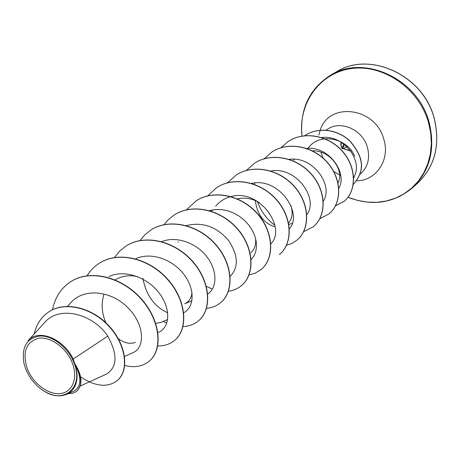 <?xml version="1.0" encoding="UTF-8"?>
<svg xmlns="http://www.w3.org/2000/svg" width="460" height="460" viewBox="0 0 460 460"><rect width="100%" height="100%" fill="white"/><g stroke="black" fill="none" stroke-linecap="round" stroke-linejoin="round"><path stroke-width="0.69" d="M351.124 151.61L350.002 150.466L342.027 148.373L341.004 145.061L341.205 144.377L340.848 145.061L341.86 148.339L342.418 148.724M27.244 368.661C22.172 352.015 26.03 341.855 38.83 338.18C50.859 336.381 66.844 348.254 72.456 363.365C78.246 378.459 72.231 392.57 60.082 393.605C48.012 394.87 32.827 383.237 27.244 368.661M25.668 368.845L24 363.521C21.298 347.116 26.732 337.939 40.296 335.984C52.929 335.558 68.465 347.955 74.135 363.17C83.944 387.159 64.21 404.415 44.097 391.115C35.707 385.808 29.566 378.384 25.668 368.845M28.129 340.676C38.186 328.446 63.727 338.554 73.18 359.07L74.658 363.308C82.323 375.676 82.99 384.985 76.67 391.236L76.412 391.437C82.346 385.767 82.127 377.154 75.756 365.585L74.658 363.308M307.751 148.793C318.51 131.807 347.38 137.81 354.671 156.216M80.235 386.009L106.346 374.164C117.375 367.241 117.852 354.568 107.772 336.139L73.18 359.07M135.407 342.332C130.427 344.356 124.752 343.171 118.387 338.778M105.88 322.782C101.758 313.306 101.085 303.933 103.856 294.653M115.126 279.898C121.704 275.914 129.145 274.81 137.448 276.581M167.653 319.55L160.908 322.391L155.762 323.357M191.992 292.617C191.417 298.137 188.997 301.852 184.724 303.761L191.923 300.805M255.536 238.303C256.243 244.622 254.662 249.429 250.798 252.707M237.348 198.852C244.973 197.219 252.333 198.49 259.428 202.659M290.892 205.534C293.101 212.715 292.324 218.534 288.558 222.996M274.476 226.682C263.551 223.025 257.163 214.32 255.306 200.56M312.421 150.822C330.475 150.012 344.793 171.017 338.025 182.942M353.625 177.278C363.992 161.586 343.907 134.291 321.431 137.58M338.824 188.307C347.909 173.017 328.888 145.975 306.63 148.396M323.271 201.141C333.948 185.495 312.806 155.509 288.943 159.419M306.808 214.624C319.119 198.864 296.205 166.066 270.923 171.028M289.369 228.827C303.548 213.095 278.363 176.876 251.574 183.408M270.854 243.806C287.057 228.315 259.515 188.301 231.087 196.575M230.776 196.65C224.664 198.225 219.621 201.417 215.654 206.218M251.16 259.607L253.868 256.139L255.685 251.873L256.502 246.974L256.231 241.655L254.874 236.13L252.448 230.615L248.998 225.337L244.645 220.518L239.556 216.384L233.881 213.101L227.792 210.795L221.524 209.57L215.303 209.513L209.346 210.605M230.172 276.31C238.878 267.45 238.326 255.49 228.516 240.43C216.447 226.498 202.268 221.588 185.978 225.687M207.748 293.98C217.212 287.891 217.637 270.716 206.96 256.87C196.334 242.92 176.508 235.641 161.707 241.609M142.819 278.219C146.205 295.32 154.497 306.837 167.704 312.783M183.741 312.708C194.235 307.458 195.379 289.443 184.017 274.528C172.805 259.52 151.334 251.741 136.01 258.566M157.952 332.591L158.78 332.235C169.884 327.503 171.241 308.884 159.24 293.135C147.453 277.38 124.729 269.077 108.951 276.558M124.574 356.414L133.055 352.653C145.567 347.352 144.48 323.995 127.707 307.493C111.153 290.708 84.059 287.678 70.943 302.553M107.772 336.139C93.391 314.111 59.61 304.865 44.723 322.454M67.033 394.209L73.864 391.092C81.242 386.779 81.771 378.166 75.446 365.257C79.149 379.373 76.337 389.016 67.022 394.18C60.208 397.089 52.63 396.106 44.286 391.236L44.097 391.115M117.001 380.759L117.122 380.661C129.703 370.725 126.454 344.448 108.951 325.87C91.586 307.096 64.584 301.03 48.806 311.874L48.674 311.966M80.621 376.878C95.168 386.498 107.255 387.826 116.886 380.857C129.467 370.915 126.212 344.638 108.704 326.048C91.333 307.274 64.319 301.202 48.541 312.053C41.055 317.256 36.294 324.547 34.247 333.92M68.178 393.685L72.72 393.277L76.412 391.437M75.446 365.257L75.756 365.585M70.616 281.761L70.736 281.681C90.292 268.726 122.279 277.029 141.507 299.052C160.96 320.925 163.116 350.198 149.132 361.249L149.023 361.341M99.216 263.327L99.331 263.252C118.53 250.545 149.632 258.388 168.107 279.68C186.789 300.828 188.496 329.377 174.576 340.406L174.472 340.486M125.89 246.129L126 246.06C144.854 233.599 175.116 241.023 192.884 261.636C210.858 282.106 212.175 309.959 198.335 320.936L198.243 321.017M150.834 230.058L150.932 229.988C169.441 217.764 198.915 224.808 216.027 244.783C233.346 264.621 234.318 291.807 220.57 302.72L220.484 302.789M174.196 214.992L174.294 214.935C192.464 202.935 221.179 209.628 237.688 229.005C254.403 248.245 255.064 274.792 241.431 285.631L241.345 285.695M196.138 200.853L196.224 200.796C214.061 189.02 242.058 195.391 258.008 214.205C274.154 232.881 274.545 258.819 261.033 269.566L260.952 269.629M216.781 187.548L216.867 187.49C234.376 175.939 261.688 182.016 277.104 200.295C292.721 218.442 292.87 243.788 279.49 254.443L279.415 254.501M236.244 175.001L236.325 174.949C253.512 163.616 280.163 169.424 295.084 187.197C310.201 204.838 310.143 229.62 296.913 240.172L296.838 240.229M254.621 163.156L254.696 163.11C271.572 151.984 297.591 157.544 312.053 174.84C326.698 192.004 326.45 216.24 313.369 226.688L313.3 226.74M271.992 151.961L272.067 151.915C288.644 140.996 314.059 146.326 328.078 163.168C342.286 179.883 341.872 203.596 328.94 213.929L328.877 213.98M288.449 141.352L288.512 141.312C304.629 130.715 329.147 135.573 342.844 151.645C356.69 167.572 356.741 190.676 344.379 201.164L335.466 205.879M305.06 135.441L305.124 135.401C318.734 126.425 338.531 129.57 350.37 141.415C360.916 154.33 367.649 167.952 353.274 184.506M52.48 309.775C54.958 297.545 60.961 288.23 70.489 281.842C90.045 268.887 122.038 277.19 141.277 299.218C160.736 321.097 162.892 350.376 148.913 361.433C142.387 366.539 134.337 367.902 124.775 365.516M87.095 275.724C90.218 270.681 94.219 266.576 99.101 263.402C118.306 250.694 149.414 258.537 167.894 279.835C186.582 300.99 188.295 329.544 174.374 340.572C169.763 344.27 164.226 346.064 157.763 345.949M114.448 257.496L119.542 251.229L125.787 246.198C144.641 233.737 174.915 241.161 192.688 261.78C210.668 282.256 211.985 310.115 198.145 321.091C193.896 324.518 188.847 326.347 182.999 326.577M166.813 323.11L163.346 321.367M140.018 240.517L144.877 234.778L150.73 230.121C169.245 217.89 198.72 224.94 215.843 244.915C233.168 264.759 234.134 291.95 220.392 302.864C216.453 306.044 211.83 307.872 206.511 308.349M163.904 224.762L168.561 219.42L174.104 215.056C192.274 203.055 221.001 209.748 237.515 229.132C254.23 248.377 254.892 274.93 241.258 285.769C237.601 288.73 233.335 290.536 228.47 291.191M212.382 289.11L206.638 286.465M178.192 242.391L178.123 241.73M186.467 209.806L196.046 200.911C213.888 189.135 241.891 195.506 257.841 214.325C273.993 233.007 274.384 258.951 260.872 269.698L255.352 273.108L249.038 275.017M207.552 195.96L216.7 187.599C234.209 176.042 261.527 182.125 276.949 200.405C292.571 218.558 292.721 243.915 279.341 254.564L279.49 254.443M227.55 182.769L236.164 175.053C253.356 163.714 280.013 169.521 294.94 187.3C310.063 204.947 310.005 229.736 296.769 240.287L291.956 243.38L286.511 245.335M246.359 170.424L254.547 163.208C271.429 152.082 297.447 157.642 311.914 174.938C326.565 192.107 326.318 216.349 313.237 226.797L303.64 231.696M274.844 225.245C266.737 219.282 260.883 211.289 257.289 201.256M254.633 184.443L254.69 182.971M264.138 158.775L271.923 152.007C288.5 141.088 313.921 146.418 327.951 163.26C342.159 179.981 341.745 203.699 328.814 214.032L319.729 218.799M280.974 147.758L288.38 141.398C304.497 130.795 329.021 135.66 342.723 151.737C356.569 167.67 356.626 190.773 344.258 201.267L335.432 205.948M304.56 135.775L304.997 135.481C318.596 126.511 338.376 129.645 350.221 141.467C360.795 154.353 367.471 167.992 353.274 184.494M350.675 150.978L343.074 148.649L350.083 150.667M342.936 148.643L341.86 148.339L341.004 145.061M343.034 148.632L342.539 148.292M341.86 148.339L342.481 148.724L343.074 148.649L342.878 148.321M336.57 71.76C369.547 50.778 423.05 75.009 434.119 118.07C440.559 144.48 435.079 166.163 417.686 183.126L412.603 187.743C430.111 170.66 435.603 148.781 429.065 122.107C417.824 78.602 363.814 54.05 330.625 75.181L336.57 71.76C368.989 50.853 422.999 74.52 434.183 117.973C440.571 144.607 435.074 166.324 417.686 183.126M301.996 136.062C298.057 103.856 319.205 73.054 351.129 68.62C382.944 63.813 418.853 88.303 428.478 122.394L430.721 132.969L431.353 143.572L430.364 153.927L427.811 163.783L423.769 172.897L418.364 181.05L411.746 188.065L404.098 193.798L395.606 198.122L386.48 200.974L376.947 202.302L367.218 202.107L357.518 200.405L348.047 197.254M318.837 135.044L320.183 130.278M320.212 130.203C328.894 101.453 375.532 107.099 383.778 139.184C390.454 159.787 376.245 180.763 356.724 180.786M326.14 130.163L327.388 129.335C340.365 119.859 362.618 129.57 367.391 147.177C370.26 158.372 367.845 167.365 360.134 174.156M354.298 177.474L353.648 177.709M347.035 146.763L343.482 148.511M343.355 148.471L346.966 146.694M344.517 144.543L342.74 148.287M341.952 148.126L343.902 144.066M341.205 144.377L341.274 142.272M330.625 75.181C309.31 88.866 299.747 109.164 301.944 136.074M320.982 152.174L323 157.97M333.753 171.499L340.733 175.524M67.545 306.314L70.938 302.553M211.548 211.284L212.715 209.84M288.845 224.503L292.221 223.295M293.606 160.264L294.342 159.263M44.712 322.448L28.106 340.653M348.013 197.3C372.266 206.505 393.794 203.32 412.603 187.743M340.917 142.054L340.848 145.061"/></g></svg>
